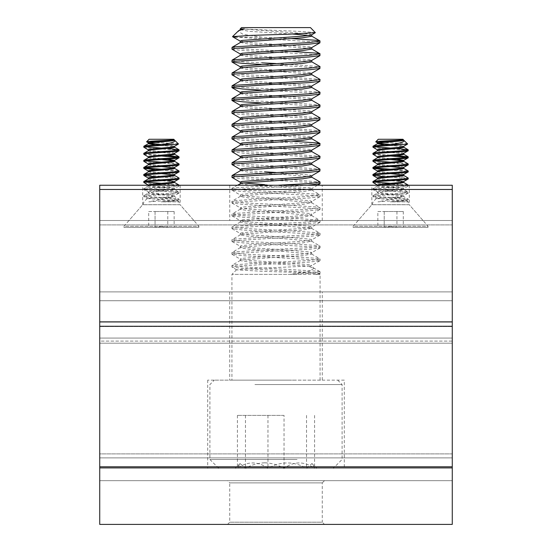 <?xml version="1.0" encoding="UTF-8"?>
<svg xmlns="http://www.w3.org/2000/svg" width="552" height="552" viewBox="0 0 552 552"><rect width="100%" height="100%" fill="white"/><g stroke="black" fill="none" stroke-linecap="round" stroke-linejoin="round"><path stroke-width="0.41" stroke-dasharray="2.76 2.07" d="M142.692 185.251L180.152 185.251L142.692 185.251L142.692 204.744L180.152 204.744L193.855 220.503L128.989 220.503L193.855 220.503M180.152 185.251L180.152 204.744L142.692 204.744L128.989 220.503M371.848 185.251L409.308 185.251L371.848 185.251L371.848 204.744L409.308 204.744L423.011 220.503L358.144 220.503L423.011 220.503M409.308 185.251L409.308 204.744L371.848 204.744L358.144 220.503M229.749 220.503L322.251 220.503L229.749 220.503L229.749 185.251L322.251 185.251L229.749 185.251M322.251 220.503L322.251 185.251M99.726 326.549L99.726 322.147L99.726 326.549L452.274 326.549L452.274 322.147L452.274 341.095L452.274 326.549L99.726 326.549L452.274 326.549L99.726 326.549L99.726 341.095L452.274 341.095L452.274 467.289L452.274 341.095L99.726 341.095L99.726 326.549M99.726 189.481L99.726 326.267L452.274 326.267L99.726 326.267L99.726 467.289L452.274 467.289L99.726 467.289L452.274 467.289L452.274 453.889L99.726 453.889L452.274 453.889L99.726 453.889L99.726 480.682L99.726 453.889L452.274 453.889L99.726 453.889L452.274 453.889L99.726 453.889L99.726 467.289L99.726 341.095L99.726 467.289L99.726 453.889L99.726 467.289L99.726 453.889L99.726 467.289L452.274 467.289L452.274 185.251L99.726 185.251L99.726 189.481L452.274 189.481M99.726 326.267L452.274 326.267M99.726 467.289L452.274 467.289L452.274 453.889L452.274 467.289L99.726 467.289L452.274 467.289M452.274 224.912L452.274 322.147L452.274 220.503L452.274 224.912L99.726 224.912L99.726 322.147L99.726 220.503L99.726 224.912L452.274 224.912M99.726 220.503L452.274 220.503L99.726 220.503M344.31 380.149L207.69 380.149L344.31 380.149L344.31 468.282L207.69 468.282L344.31 468.282M207.69 380.149L207.69 468.282M322.278 291.898L229.722 291.898L322.278 291.898L322.278 380.149L229.722 380.149L322.278 380.149M229.722 291.898L229.722 380.149M99.726 291.898L99.726 468.282L99.726 291.898L452.274 291.898L452.274 468.282L452.274 291.898L99.726 291.898M99.726 468.282L452.274 468.282L99.726 468.282M390.574 227.403L403.298 227.403L390.574 227.403M390.574 226.417L384.22 227.403L377.858 227.403L403.298 227.403L396.936 227.403L390.574 226.417M372.952 182.45C371.862 183.623 409.294 184.803 408.204 185.976C409.294 187.149 371.862 188.329 372.952 189.502C371.862 190.675 409.294 191.855 408.204 193.027C409.294 194.2 371.862 195.38 372.952 196.553C371.862 197.726 409.294 198.906 408.204 200.079L408.204 199.196C409.025 200.079 388.015 200.969 377.989 201.853L399.848 197.43L390.574 197.43L376.381 198.534L407.052 200.742L390.574 201.846L408.204 201.853L390.402 201.853C401.194 201.259 407.128 200.673 408.204 200.079L407.024 200.818M407.052 200.742L408.204 201.853A4.333 4.333 0 0 0 409.267 204.695L371.889 204.695L409.267 204.695L428.021 226.265L353.135 226.265L353.135 227.403L428.021 227.403L353.135 227.403M376.381 198.534L372.952 201.853A4.333 4.333 0 0 1 371.889 204.695L353.135 226.265L428.021 226.265L428.021 227.403M402.919 139.263L378.237 139.263M403.622 139.973L404.036 140.38L403.464 139.973M407.645 143.996C408.287 143.299 374.325 142.561 375.746 141.76M390.574 144.555L399.8 145.431L403.484 146.473M377.527 150.641L377.527 150.724C376.726 151.897 404.43 153.07 403.622 154.249L403.622 154.167M377.527 149.916L377.527 149.84C376.726 151.013 404.43 152.193 403.622 153.366L403.484 153.525M377.527 157.693L381.349 158.652L390.574 159.535M377.527 164.744L381.349 165.703L390.574 166.587M377.527 164.02L377.527 163.944C376.726 165.117 404.43 166.29 403.622 167.47L403.484 167.629M377.527 171.796L381.349 172.755L390.574 173.638M377.527 178.848L377.527 178.924C376.726 180.097 404.43 181.277 403.622 182.45L403.622 182.374M377.527 171.072L377.527 170.996C376.726 172.169 404.43 173.342 403.622 174.522L403.622 174.598M377.527 185.251L377.527 185.976C376.726 187.149 404.43 188.329 403.622 189.502C404.43 190.675 376.726 191.855 377.527 193.027C376.726 194.2 404.43 195.38 403.622 196.553L399.848 197.43M380.128 185.251L377.527 185.976M377.527 185.175L377.527 185.092C376.726 186.272 404.43 187.445 403.622 188.618L408.101 186.093L408.204 185.251M408.204 185.092C409.294 186.272 371.862 187.445 372.952 188.618C371.862 189.798 409.294 190.971 408.204 192.144L403.622 189.502L403.622 188.618C404.43 189.798 376.726 190.971 377.527 192.144L377.527 193.027L372.952 195.67C371.862 196.843 409.294 198.023 408.204 199.196L403.484 196.395L403.622 195.67L408.101 193.145L408.204 192.144C409.294 193.317 371.862 194.497 372.952 195.67L373.055 196.671L376.416 198.623M377.527 142.789L378.52 143.23M384.847 144.921L399.8 146.315L403.622 147.198M377.527 156.892L381.349 157.775L396.301 159.162M402.629 160.86L403.622 161.301M402.629 167.911L403.622 168.346M402.629 174.956L403.622 175.398M377.527 178.041L381.349 178.924L396.301 180.318M390.637 197.43C398.53 196.843 402.863 196.257 403.622 195.67C404.43 194.497 376.726 193.317 377.527 192.144L373.055 189.619L372.952 188.618L377.671 185.817M372.952 181.567L374.291 182.008M390.574 183.333L408.101 184.975M384.847 176.792L403.043 178.041L408.204 178.924M372.952 174.522C371.862 175.695 409.294 176.868 408.204 178.041M384.847 169.74L403.043 170.996L408.204 171.872M372.952 167.47L374.291 167.911M390.574 169.229L408.101 170.879M372.952 161.301C371.862 162.474 409.294 163.647 408.204 164.82M372.952 160.418L374.291 160.86M390.574 162.178L408.101 163.827M373.055 154.367L390.574 156.009M406.865 157.334L408.204 157.775M372.952 153.366L378.113 154.249L396.301 155.498M372.952 147.198C371.862 148.371 409.294 149.544 408.204 150.724M372.952 146.315L374.291 146.756M390.574 148.074L396.301 148.447M377.858 227.403L384.22 227.403L377.858 227.403L377.858 211.506L384.22 211.506L377.858 211.506M384.22 211.506L403.298 211.506L384.22 211.506L384.22 227.403L384.22 211.506M396.936 211.506L396.936 227.403L396.936 211.506M403.298 211.506L403.298 227.403M161.425 227.403L174.142 227.403L161.425 227.403M161.425 226.417L155.064 227.403L148.702 227.403L174.142 227.403L167.78 227.403L161.425 226.417M143.796 182.45C142.706 183.623 180.138 184.803 179.048 185.976C180.138 187.149 142.706 188.329 143.796 189.502C142.706 190.675 180.138 191.855 179.048 193.027C180.138 194.2 142.706 195.38 143.796 196.553C142.706 197.726 180.138 198.906 179.048 200.079L179.048 199.196C179.876 200.079 158.859 200.969 148.833 201.853L170.692 197.43L161.425 197.43L147.232 198.534L177.903 200.742L161.425 201.846L179.048 201.853L161.246 201.853C172.038 201.259 177.979 200.673 179.048 200.079L177.875 200.818M177.903 200.742L179.048 201.853A4.333 4.333 0 0 0 180.111 204.695L142.733 204.695L180.111 204.695L198.865 226.265L123.979 226.265L123.979 227.403L198.865 227.403L123.979 227.403M147.232 198.534L143.796 201.853A4.333 4.333 0 0 1 142.733 204.695L123.979 226.265L198.865 226.265L198.865 227.403M173.763 139.263L149.081 139.263M174.473 139.973L174.88 140.38L174.308 139.973M178.489 143.996C179.131 143.299 145.169 142.561 146.59 141.76M161.425 144.555L170.651 145.431L174.328 146.473M148.378 150.641L148.378 150.724C147.57 151.897 175.274 153.07 174.473 154.249L174.473 154.167M148.378 149.916L148.378 149.84C147.57 151.013 175.274 152.193 174.473 153.366L174.328 153.525M148.378 157.693L152.2 158.652L161.425 159.535M148.378 164.744L152.2 165.703L161.425 166.587M148.378 164.02L148.378 163.944C147.57 165.117 175.274 166.29 174.473 167.47L174.328 167.629M148.378 171.796L152.2 172.755L161.425 173.638M148.378 178.848L148.378 178.924C147.57 180.097 175.274 181.277 174.473 182.45L174.473 182.374M148.378 171.072L148.378 170.996C147.57 172.169 175.274 173.342 174.473 174.522L174.473 174.598M148.378 185.251L148.378 185.976C147.57 187.149 175.274 188.329 174.473 189.502C175.274 190.675 147.57 191.855 148.378 193.027C147.57 194.2 175.274 195.38 174.473 196.553L170.692 197.43M150.972 185.251L148.378 185.976M148.378 185.175L148.378 185.092C147.57 186.272 175.274 187.445 174.473 188.618L178.945 186.093L179.048 185.251M179.048 185.092C180.138 186.272 142.706 187.445 143.796 188.618C142.706 189.798 180.138 190.971 179.048 192.144L174.473 189.502L174.473 188.618C175.274 189.798 147.57 190.971 148.378 192.144L148.378 193.027L143.796 195.67C142.706 196.843 180.138 198.023 179.048 199.196L174.328 196.395L174.473 195.67L178.945 193.145L179.048 192.144C180.138 193.317 142.706 194.497 143.796 195.67L143.899 196.671L147.26 198.623M148.378 142.789L149.371 143.23M155.698 144.921L170.651 146.315L174.473 147.198M148.378 156.892L152.2 157.775L167.152 159.162M173.48 160.86L174.473 161.301M173.48 167.911L174.473 168.346M173.48 174.956L174.473 175.398M148.378 178.041L152.2 178.924L167.152 180.318M161.481 197.43C169.374 196.843 173.707 196.257 174.473 195.67C175.274 194.497 147.57 193.317 148.378 192.144L143.899 189.619L143.796 188.618L148.516 185.817M143.796 181.567L145.135 182.008M161.425 183.333L178.945 184.975M155.698 176.792L173.887 178.041L179.048 178.924M143.796 174.522C142.706 175.695 180.138 176.868 179.048 178.041M155.698 169.74L173.887 170.996L179.048 171.872M143.796 167.47L145.135 167.911M161.425 169.229L178.945 170.879M143.796 161.301C142.706 162.474 180.138 163.647 179.048 164.82M143.796 160.418L145.135 160.86M161.425 162.178L178.945 163.827M143.899 154.367L161.425 156.009M177.709 157.334L179.048 157.775M143.796 153.366L148.957 154.249L167.152 155.498M143.796 147.198C142.706 148.371 180.138 149.544 179.048 150.724M143.796 146.315L145.135 146.756M161.425 148.074L167.152 148.447M148.702 227.403L155.064 227.403L148.702 227.403L148.702 211.506L155.064 211.506L148.702 211.506M155.064 211.506L174.142 211.506L155.064 211.506L155.064 227.403L155.064 211.506M167.78 211.506L167.78 227.403L167.78 211.506M174.142 211.506L174.142 227.403M295.686 380.149L214.307 380.149L295.686 380.149M254.907 384.551L342.102 384.551L254.907 384.551M257.715 468.282L333.291 468.282L257.715 468.282M297.093 459.471L209.898 459.471L297.093 459.471M263.007 468.282L316.71 468.282L263.007 468.282M264.753 462.824C271.57 463.052 278.001 464.867 284.038 468.282C294.133 461.168 304.311 461.168 314.578 468.282L311.963 463.535L306.539 468.282C293.685 461.175 280.823 461.175 267.962 468.282C257.867 461.168 247.689 461.168 237.422 468.282L240.037 463.535L245.461 468.282C251.498 464.867 257.929 463.045 264.753 462.824M310.127 266.057L253.244 268.513L236.649 269.838L262.911 271.336L301.13 272.571L319.463 273.778L315.654 274.378L320.07 274.378L231.93 274.378L290.062 274.378L308.913 271.508L314.012 268.327L307.574 266.057L311.742 266.057L310.127 266.057L311.742 265.415L311.742 266.057L314.012 268.327M310.452 27.6L241.548 27.6M240.258 28.89L298.756 31.347L315.399 32.547M291.152 38.578L261.938 37.212L236.346 37.212L317.766 42.021L320.07 42.67M290.062 380.149L231.93 380.149L290.062 380.149M307.878 185.251L234.234 189.453L232.082 190.274L242.942 191.585L317.766 195.863L319.918 196.684L309.058 197.995L267.299 200.135L234.234 202.273L231.93 202.915L242.942 204.406L317.766 208.677L319.918 209.505L309.058 210.816L267.299 212.955L234.234 215.087L231.93 215.735L242.942 217.226L317.766 221.497L319.918 222.325L309.058 223.636L267.299 225.775L234.234 227.907L231.93 228.556L242.942 230.046L317.766 234.317L319.918 235.138L309.058 236.456L267.299 238.595L234.234 240.727L231.93 241.376L242.942 242.866L317.766 247.137L319.918 247.958L309.058 249.276L267.299 251.415L234.234 253.547L231.93 254.196L242.942 255.686L317.766 259.957L319.918 260.779L309.058 262.096L267.299 264.235L234.234 266.368L231.93 267.016L242.942 268.507L317.766 272.778L319.918 273.599L315.654 274.378M277.587 185.251L234.234 187.846L231.93 188.494L242.942 189.985L284.701 192.124L317.766 194.256L320.07 194.904L309.058 196.395L267.299 198.534L234.234 200.666L231.93 201.314L242.942 202.805L284.701 204.944L317.766 207.076L320.07 207.724L309.058 209.215L267.299 211.354L234.234 213.486L231.93 214.135L242.942 215.625L284.701 217.764L317.766 219.896L320.07 220.545L309.058 222.035L267.299 224.174L234.234 226.306L231.93 226.955L242.942 228.445L284.701 230.577L317.766 232.716L320.07 233.365L309.058 234.855L267.299 236.987L234.234 239.126L231.93 239.775L242.942 241.265L284.701 243.397L317.766 245.536L320.07 246.185L309.058 247.675L267.299 249.808L234.234 251.947L231.93 252.595L242.942 254.086L284.701 256.218L317.766 258.357L320.07 259.005L309.058 260.496L267.299 262.628L234.234 264.767L231.93 265.415L242.942 266.906L317.766 271.177L320.07 271.825L309.058 273.316L290.062 274.378M232.082 177.454L242.942 178.765L284.701 180.904L317.766 183.043L320.07 183.685M231.93 175.674L242.942 177.164L284.701 179.303L319.925 181.918M232.082 164.634L242.942 165.945L284.701 168.084L317.766 170.223L320.07 170.865M231.93 162.854L242.942 164.344L284.701 166.483L319.925 169.098M232.082 151.814L242.942 153.125L284.701 155.264L317.766 157.403L320.07 158.044M231.93 150.034L242.942 151.524L284.701 153.663L319.925 156.278M232.082 138.994L242.942 140.305L284.701 142.444L317.766 144.583L320.07 145.224M231.93 137.213L242.942 138.704L291.152 141.133M232.082 126.173L242.942 127.484L284.701 129.623L317.766 131.762L320.07 132.404M231.93 124.393L242.942 125.884L284.701 128.023L319.925 130.638M232.082 113.353L242.942 114.671L284.701 116.803L317.766 118.942L320.07 119.591M231.93 111.573L242.942 113.063L284.701 115.202L319.925 117.817M260.765 102.858L317.766 106.122L320.07 106.771M231.93 98.753L242.942 100.243L284.701 102.382L319.925 104.997M260.765 90.038L317.766 93.302L320.07 93.95M231.93 85.933L242.942 87.423L284.701 89.562L319.925 92.177M232.082 74.893L242.942 76.21L284.701 78.343L317.766 80.482L320.07 81.13M231.93 73.112L242.942 74.603L284.701 76.742L319.925 79.357M260.765 64.398L317.766 67.661L320.07 68.31M276 63.535L319.925 66.537M232.082 49.252L242.942 50.57L284.701 52.702L317.766 54.841L320.07 55.49M231.93 47.479L242.942 48.969L291.152 51.398M231.93 60.299L242.942 61.789L261.938 62.852M241.873 28.89L309.872 34.01L311.556 34.873M240.43 29.642L249.187 31.34L292.636 34.038M309.037 35.487L311.742 36.259M240.258 41.069L249.187 42.559L309.872 46.83L311.556 47.693M240.43 42.463L249.187 44.16L283.059 46.299L309.872 48.431L311.742 49.08M240.258 53.889L249.187 55.379L309.872 59.65L311.556 60.513M240.43 55.283L249.187 56.98L283.059 59.112L309.872 61.251L311.742 61.9M240.258 66.709L249.187 68.193L309.872 72.471L311.556 73.333M240.43 68.103L249.187 69.8L283.059 71.932L309.872 74.071L311.742 74.72M240.258 79.522L249.187 81.013L309.872 85.291L311.556 86.153M240.43 80.923L249.187 82.621L283.059 84.753L309.872 86.892L311.742 87.54M240.258 92.343L249.187 93.833L309.872 98.111L311.556 98.974M240.43 93.743L249.187 95.441L283.059 97.573L309.872 99.712L311.742 100.36M240.258 105.163L249.187 106.653L309.872 110.931L311.556 111.794M240.43 106.564L249.187 108.261L283.059 110.393L309.872 112.532L311.742 113.181M240.258 117.983L249.187 119.474L309.872 123.751L311.556 124.614M240.43 119.384L249.187 121.081L283.059 123.213L309.872 125.352L311.742 126.001M240.258 130.803L249.187 132.294L309.872 136.572L311.556 137.434M240.43 132.204L249.187 133.894L283.059 136.034L309.872 138.172L311.742 138.814M240.258 143.623L249.187 145.114L309.872 149.385L311.556 150.254M240.43 145.024L249.187 146.715L283.059 148.854L309.872 150.993L311.742 151.634M240.258 156.444L249.187 157.934L309.872 162.205L311.556 163.075M240.43 157.844L249.187 159.535L283.059 161.674L309.872 163.813L311.742 164.455M276 172.507L309.872 175.025L311.556 175.888M240.43 170.665L249.187 172.355L283.059 174.494L309.872 176.633L311.742 177.275M264.594 184.644L309.872 187.846L311.556 188.708L302.813 189.985L242.128 194.256L240.444 195.118L249.187 196.395L309.872 200.666L311.556 201.528L302.813 202.805L242.128 207.076L240.444 207.938L249.187 209.215L283.059 211.354L309.872 213.486L311.742 214.135L302.813 215.625L242.128 219.896L240.444 220.759L249.187 222.035L283.059 224.174L309.872 226.306L311.742 226.955L302.813 228.445L268.941 230.577L242.128 232.716L240.258 233.365L249.187 234.855L283.059 236.987L309.872 239.126L311.742 239.775L302.813 241.265L268.941 243.397L242.128 245.536L240.258 246.185L249.187 247.675L283.059 249.808L309.872 251.947L311.742 252.595L302.813 254.086L268.941 256.218L242.128 258.357L240.258 259.005L249.187 260.496L283.059 262.628L309.872 264.767L311.742 265.415M240.43 183.485L249.187 185.175L283.059 187.314L309.872 189.453L311.742 190.095L302.813 191.585L268.941 193.724L242.128 195.863L240.258 196.505L249.187 197.995L283.059 200.135L311.57 202.715L302.813 204.406L268.941 206.545L242.128 208.677L240.258 209.325L249.187 210.816L283.059 212.955L311.57 215.535L302.813 217.226L268.941 219.365L242.128 221.497L240.258 222.145L249.187 223.636L283.059 225.775L311.57 228.349L302.813 230.046L268.941 232.185L242.128 234.317L240.258 234.966L249.187 236.456L283.059 238.595L311.57 241.169L302.813 242.866L268.941 245.005L242.128 247.137L240.258 247.786L249.187 249.276L283.059 251.415L311.57 253.989L302.813 255.686L268.941 257.825L242.128 259.957L240.258 260.606L249.187 262.096L307.574 266.057M240.258 169.264L249.187 170.754L264.594 171.824M240.258 182.084L242.963 182.912M261.938 37.212L243.087 34.341L237.988 31.16M284.038 415.401L237.422 415.401L284.038 415.401L284.038 468.282M314.578 415.401L314.578 468.282M306.539 415.401L306.539 468.282M267.962 415.401L267.962 468.282M237.422 415.401L237.422 468.282M245.461 415.401L245.461 468.282M324.472 524.4L227.527 524.4L324.472 524.4L322.271 522.199L229.729 522.199L322.271 522.199L322.271 482.89L229.729 482.89L227.527 480.682L324.472 480.682L227.527 480.682M227.527 524.4L229.729 522.199L229.729 482.89L322.271 482.89L324.472 480.682M452.274 466.585L452.274 524.4L99.726 524.4L99.726 453.889L452.274 453.889L452.274 480.682L452.274 466.585L99.726 466.585L452.274 466.585M452.274 480.682L99.726 480.682L452.274 480.682M99.726 322.147L452.274 322.147L99.726 322.147M99.726 321.864L452.274 321.864M99.726 457.877L452.274 457.877L99.726 457.877M99.726 343.199L452.274 343.199L99.726 343.199M99.726 338.079L452.274 338.079L99.726 338.079M99.726 300.736L452.274 300.736L99.726 300.736M337.693 380.149L342.102 384.551L342.102 459.471L333.291 468.282M236.601 269.714L231.93 274.378L231.93 380.149M320.07 380.149L320.07 274.378L319.463 273.778M320.07 273.426L320.07 271.825M320.07 260.606L320.07 259.005M320.07 247.786L320.07 246.185M320.07 234.966L320.07 233.365M320.07 222.145L320.07 220.545M320.07 209.325L320.07 207.724M320.07 196.505L320.07 194.904M231.93 267.016L231.93 265.415M231.93 254.196L231.93 252.595M231.93 241.376L231.93 239.775M231.93 228.556L231.93 226.955M231.93 215.735L231.93 214.135M231.93 202.915L231.93 201.314M231.93 190.095L231.93 188.494M311.742 188.494L311.742 190.095M311.742 201.314L311.742 202.915M311.742 214.135L311.742 215.735M311.742 226.955L311.742 228.556M311.742 239.775L311.742 241.376M311.742 252.595L311.742 254.196M240.258 194.904L240.258 196.505M240.258 207.724L240.258 209.325M240.258 220.545L240.258 222.145M240.258 233.365L240.258 234.966M240.258 246.185L240.258 247.786M240.258 259.005L240.258 260.606M240.43 260.399L232.075 265.243M311.57 253.989L319.925 258.833M240.43 247.579L232.075 252.43M311.57 241.169L319.925 246.019M240.43 234.759L232.075 239.609M311.57 228.349L319.925 233.199M240.43 221.945L232.075 226.789M311.57 215.535L319.925 220.379M240.43 209.125L232.075 213.969M311.57 202.715L319.925 207.559M240.43 196.305L232.075 201.149M311.57 189.895L319.925 194.739M237.381 185.251L232.075 188.329M319.925 271.653L313.384 267.865M236.649 269.838L232.082 267.189M319.422 273.889L319.918 273.599M319.918 260.779L311.556 265.629M232.082 254.368L240.444 259.219M319.918 247.958L311.556 252.809M232.082 241.548L240.444 246.399M319.918 235.138L311.556 239.989M232.082 228.735L240.444 233.579M319.918 222.325L311.556 227.169M232.082 215.915L240.444 220.759M319.918 209.505L311.556 214.348M232.082 203.095L240.444 207.938M319.918 196.684L311.556 201.528M232.082 190.274L240.444 195.118M317.517 185.251L311.556 188.708M218.709 468.282L209.898 459.471L209.898 384.551L214.307 380.149M311.963 463.535L316.71 468.282M240.037 463.535L235.29 468.282"/><path stroke-width="0.83" d="M99.726 467.289L452.274 467.289L452.274 524.4L99.726 524.4L99.726 326.267L452.274 326.267L452.274 467.289M99.726 189.481L452.274 189.481L452.274 185.251L99.726 185.251L99.726 326.267M452.274 189.481L452.274 326.267M375.781 141.843L378.237 139.263L402.919 139.263L403.622 140.146C404.43 141.319 376.726 142.499 377.527 143.672L384.847 144.921M375.746 141.76C375.45 141.202 394.418 140.601 401.138 139.973L403.622 139.973M403.464 139.973L407.645 143.996L403.043 144.555C392.941 145.431 372.138 146.315 372.952 147.198L377.671 149.999M401.138 139.973C394.611 140.898 376.823 141.857 377.527 142.789L377.527 143.672L373.055 146.197L372.952 147.198M403.622 146.315C404.43 147.487 376.726 148.667 377.527 149.84L377.527 150.641M403.622 146.39L403.622 147.198C404.43 148.371 376.726 149.544 377.527 150.724M403.622 153.366C404.43 154.539 376.726 155.719 377.527 156.892L377.527 157.693M403.622 153.442L403.622 154.249C404.43 155.422 376.726 156.595 377.527 157.775M396.301 159.162L403.622 160.418C404.43 161.591 376.726 162.764 377.527 163.944L377.527 164.744M403.622 160.418L403.622 161.301C404.43 162.474 376.726 163.647 377.527 164.82M403.622 167.47C404.43 168.643 376.726 169.816 377.527 170.996L377.527 171.796M403.622 167.546L403.622 168.346C404.43 169.526 376.726 170.699 377.527 171.872M377.527 178.848L377.527 178.041C376.726 176.868 404.43 175.695 403.622 174.522L408.204 171.872C409.294 173.052 371.862 174.225 372.952 175.398L372.952 174.522C371.862 173.342 409.294 172.169 408.204 170.996L408.204 171.872M403.622 174.598L403.622 175.398C404.43 176.578 376.726 177.751 377.527 178.924M396.301 180.318L403.484 181.732L408.204 178.924C409.294 180.097 371.862 181.277 372.952 182.45L372.952 181.567C371.862 180.394 409.294 179.221 408.204 178.041L408.204 178.924M380.128 185.251L399.8 183.333L403.622 182.45L403.622 181.567C404.43 182.746 376.726 183.919 377.527 185.092L377.527 185.251M378.52 143.23L390.574 144.555C379.873 145.141 373.994 145.728 372.952 146.315M390.574 159.535L402.629 160.86M390.574 166.587L402.629 167.911M390.574 173.638L402.629 174.956M377.671 178.765L372.952 181.567M377.671 171.713L372.952 174.522M408.204 164.82L408.204 163.944C409.294 165.117 371.862 166.29 372.952 167.47L372.952 168.346C371.862 167.173 409.294 166 408.204 164.82L403.484 167.629M377.671 164.662L372.952 167.47M408.204 157.775L408.204 156.892C409.294 158.065 371.862 159.238 372.952 160.418L372.952 161.301C371.862 160.121 409.294 158.948 408.204 157.775L403.484 160.577M377.671 157.61L372.952 160.418M408.204 150.724L408.204 149.84C409.294 151.013 371.862 152.193 372.952 153.366L372.952 154.249C371.862 153.07 409.294 151.897 408.204 150.724L403.484 153.525M377.671 150.558L372.952 153.366M372.952 182.45L377.671 185.258M374.291 182.008L390.574 183.333M403.484 182.291L408.204 185.092M372.952 175.398L384.847 176.792M403.484 175.239L408.204 178.041M372.952 168.346L384.847 169.74M374.291 167.911L390.574 169.229M403.484 168.188L408.204 170.996M372.952 161.301L377.671 164.103M374.291 160.86L390.574 162.178M403.484 161.136L408.204 163.944M372.952 154.249L377.671 157.051M390.574 156.009L406.865 157.334M396.301 155.498L408.204 156.892M374.291 146.756L390.574 148.074M396.301 148.447L408.204 149.84M403.043 144.555L390.574 144.555C400.103 143.334 404.588 141.947 404.036 140.38M403.484 146.473L407.645 143.996M146.625 141.843L149.081 139.263L173.763 139.263L174.473 140.146C175.274 141.319 147.57 142.499 148.378 143.672L155.698 144.921M146.59 141.76C146.294 141.202 165.262 140.601 171.982 139.973L174.473 139.973M174.308 139.973L178.489 143.996L173.887 144.555C163.792 145.431 142.982 146.315 143.796 147.198L148.516 149.999M171.982 139.973C165.455 140.898 147.667 141.857 148.378 142.789L148.378 143.672L143.899 146.197L143.796 147.198M174.473 146.315C175.274 147.487 147.57 148.667 148.378 149.84L148.378 150.641M174.473 146.39L174.473 147.198C175.274 148.371 147.57 149.544 148.378 150.724M174.473 153.366C175.274 154.539 147.57 155.719 148.378 156.892L148.378 157.693M174.473 153.442L174.473 154.249C175.274 155.422 147.57 156.595 148.378 157.775M167.152 159.162L174.473 160.418C175.274 161.591 147.57 162.764 148.378 163.944L148.378 164.744M174.473 160.418L174.473 161.301C175.274 162.474 147.57 163.647 148.378 164.82M174.473 167.47C175.274 168.643 147.57 169.816 148.378 170.996L148.378 171.796M174.473 167.546L174.473 168.346C175.274 169.526 147.57 170.699 148.378 171.872M148.378 178.848L148.378 178.041C147.57 176.868 175.274 175.695 174.473 174.522L179.048 171.872C180.138 173.052 142.706 174.225 143.796 175.398L143.796 174.522C142.706 173.342 180.138 172.169 179.048 170.996L179.048 171.872M174.473 174.598L174.473 175.398C175.274 176.578 147.57 177.751 148.378 178.924M167.152 180.318L174.328 181.732L179.048 178.924C180.138 180.097 142.706 181.277 143.796 182.45L143.796 181.567C142.706 180.394 180.138 179.221 179.048 178.041L179.048 178.924M150.972 185.251L170.651 183.333L174.473 182.45L174.473 181.567C175.274 182.746 147.57 183.919 148.378 185.092L148.378 185.251M149.371 143.23L161.425 144.555C150.717 145.141 144.838 145.728 143.796 146.315M161.425 159.535L173.48 160.86M161.425 166.587L173.48 167.911M161.425 173.638L173.48 174.956M148.516 178.765L143.796 181.567M148.516 171.713L143.796 174.522M179.048 164.82L179.048 163.944C180.138 165.117 142.706 166.29 143.796 167.47L143.796 168.346C142.706 167.173 180.138 166 179.048 164.82L174.328 167.629M148.516 164.662L143.796 167.47M179.048 157.775L179.048 156.892C180.138 158.065 142.706 159.238 143.796 160.418L143.796 161.301C142.706 160.121 180.138 158.948 179.048 157.775L174.328 160.577M148.516 157.61L143.796 160.418M179.048 150.724L179.048 149.84C180.138 151.013 142.706 152.193 143.796 153.366L143.796 154.249C142.706 153.07 180.138 151.897 179.048 150.724L174.328 153.525M148.516 150.558L143.796 153.366M143.796 182.45L148.516 185.258M145.135 182.008L161.425 183.333M174.328 182.291L179.048 185.092M143.796 175.398L155.698 176.792M174.328 175.239L179.048 178.041M143.796 168.346L155.698 169.74M145.135 167.911L161.425 169.229M174.328 168.188L179.048 170.996M143.796 161.301L148.516 164.103M145.135 160.86L161.425 162.178M174.328 161.136L179.048 163.944M143.796 154.249L148.516 157.051M161.425 156.009L177.709 157.334M167.152 155.498L179.048 156.892M145.135 146.756L161.425 148.074M167.152 148.447L179.048 149.84M173.887 144.555L161.425 144.555C170.947 143.334 175.432 141.947 174.88 140.38M174.328 146.473L178.489 143.996M232.537 36.611L238.616 30.698L244.426 28.89L240.258 28.89L241.548 27.6L310.452 27.6L315.351 32.672L289.089 34.169L250.87 35.404L232.537 36.611L236.346 37.212M291.152 38.578L317.766 40.42L319.925 40.896L319.918 42.842L309.058 44.16L234.234 48.431L232.082 49.252L240.444 54.103M320.07 41.069L309.058 42.559L234.234 46.83L232.075 47.306L231.93 49.08M311.57 177.075L319.925 181.918L320.07 183.685L307.878 185.251M320.07 182.084L309.058 183.575L277.587 185.251M311.57 164.255L319.925 169.098L319.918 171.044L309.058 172.355L234.234 176.633L232.082 177.454L240.444 182.298M320.07 169.264L309.058 170.754L234.234 175.025L232.075 175.508L231.93 177.275M311.57 151.434L319.925 156.278L319.918 158.224L309.058 159.535L234.234 163.813L232.082 164.634L240.444 169.485M320.07 156.444L309.058 157.934L234.234 162.205L232.075 162.688L231.93 164.455M291.152 141.133L317.766 142.982L319.925 143.458L319.918 145.404L309.058 146.715L234.234 150.993L232.082 151.814L240.444 156.665M320.07 143.623L309.058 145.114L234.234 149.385L232.075 149.868L231.93 151.634M311.57 125.794L319.925 130.638L319.918 132.583L309.058 133.894L234.234 138.172L232.082 138.994L240.444 143.844M320.07 130.803L309.058 132.294L234.234 136.572L232.075 137.048L231.93 138.814M311.57 112.974L319.925 117.817L319.918 119.763L309.058 121.081L234.234 125.352L232.082 126.173L240.444 131.024M320.07 117.983L309.058 119.474L234.234 123.751L232.075 124.228L231.93 126.001M311.57 100.153L319.925 104.997L319.918 106.943L309.058 108.261L234.234 112.532L232.082 113.353L240.444 118.204M320.07 105.163L309.058 106.653L234.234 110.931L232.075 111.407L231.93 113.181M311.57 87.333L319.925 92.177L319.918 94.123L309.058 95.441L267.299 97.573L234.234 99.712L231.93 100.36L242.942 101.851L260.765 102.858M320.07 92.343L309.058 93.833L234.234 98.111L232.075 98.587L231.93 100.36M311.57 74.513L319.925 79.357L319.918 81.303L309.058 82.621L267.299 84.753L234.234 86.892L231.93 87.54L242.942 89.031L260.765 90.038M320.07 79.522L309.058 81.013L234.234 85.291L232.075 85.767L231.93 87.54M311.57 61.693L319.925 66.537L319.918 68.483L309.058 69.8L234.234 74.071L232.082 74.893L240.444 79.743M261.938 62.852L276 63.535M320.07 66.709L309.058 68.193L234.234 72.471L232.075 72.947L231.93 74.72M291.152 51.398L317.766 53.24L319.925 53.716L319.918 55.662L309.058 56.98L234.234 61.251L232.082 62.072L242.942 63.39L260.765 64.398M320.07 53.889L309.058 55.379L234.234 59.65L232.075 60.127L231.93 61.9M315.351 32.672L311.556 34.873L302.813 36.149L242.128 40.42L240.258 41.069L240.258 42.566M292.636 34.038L309.037 35.487M311.742 34.762L311.742 36.259L302.813 37.75L242.128 42.021L240.43 42.463L232.075 47.306M319.918 42.842L311.556 47.693L302.813 48.969L242.128 53.24L240.258 53.889L240.258 55.386M311.742 47.582L311.742 49.08L302.813 50.57L242.128 54.841L240.43 55.283L232.075 60.127M319.918 55.662L311.556 60.513L302.813 61.789L242.128 66.061L240.258 66.709L240.258 68.206M311.742 60.403L311.742 61.9L302.813 63.39L242.128 67.661L240.43 68.103L232.075 72.947M319.918 68.483L311.556 73.333L302.813 74.603L242.128 78.881L240.258 79.522L240.258 81.027M311.742 73.223L311.742 74.72L302.813 76.21L242.128 80.482L240.43 80.923L232.075 85.767M319.918 81.303L311.556 86.153L302.813 87.423L242.128 91.701L240.258 92.343L240.258 93.847M311.742 86.043L311.742 87.54L302.813 89.031L242.128 93.302L240.43 93.743L232.075 98.587M319.918 94.123L311.556 98.974L302.813 100.243L242.128 104.521L240.258 105.163L240.258 106.667M311.742 98.863L311.742 100.36L302.813 101.851L242.128 106.122L240.43 106.564L232.075 111.407M319.918 106.943L311.556 111.794L302.813 113.063L242.128 117.341L240.258 117.983L240.258 119.487M311.742 111.683L311.742 113.181L302.813 114.671L242.128 118.942L240.43 119.384L232.075 124.228M319.918 119.763L311.556 124.614L302.813 125.884L242.128 130.162L240.258 130.803L240.258 132.301M311.742 124.504L311.742 126.001L302.813 127.484L242.128 131.762L240.43 132.204L232.075 137.048M319.918 132.583L311.556 137.434L302.813 138.704L242.128 142.982L240.258 143.623L240.258 145.121M311.742 137.324L311.742 138.814L302.813 140.305L242.128 144.583L240.43 145.024L232.075 149.868M319.918 145.404L311.556 150.254L302.813 151.524L242.128 155.795L240.258 156.444L240.258 157.941M311.742 150.144L311.742 151.634L302.813 153.125L242.128 157.403L240.43 157.844L232.075 162.688M319.918 158.224L311.556 163.075L302.813 164.344L242.128 168.615L240.258 169.264L240.258 170.761M311.742 162.964L311.742 164.455L302.813 165.945L242.128 170.223L240.43 170.665L232.075 175.508M264.594 171.824L276 172.507M319.918 171.044L311.556 175.888L302.813 177.164L242.128 181.435L240.258 182.084L240.258 183.581M311.742 175.784L311.742 177.275L302.813 178.765L242.128 183.043L237.381 185.251M244.426 28.89L240.43 29.642L238.616 30.698M242.963 182.912L264.594 184.644M99.726 321.864L452.274 321.864M408.101 156.775L403.484 154.084M408.101 149.723L403.484 147.032M377.671 178.206L373.055 175.515M377.671 171.154L373.055 168.463M377.671 142.947L375.781 141.85M178.945 156.775L174.328 154.084M178.945 149.723L174.328 147.032M148.516 178.206L143.899 175.515M148.516 171.154L143.899 168.463M148.516 142.947L146.625 141.85M240.258 28.89L240.258 29.746M311.57 138.614L319.925 143.458M311.57 48.873L319.925 53.716M311.57 36.052L319.925 40.896M319.918 183.864L317.517 185.251M232.082 100.533L240.444 105.384M232.082 87.713L240.444 92.563M232.082 62.072L240.444 66.923M232.578 36.722L240.444 41.283"/></g></svg>

